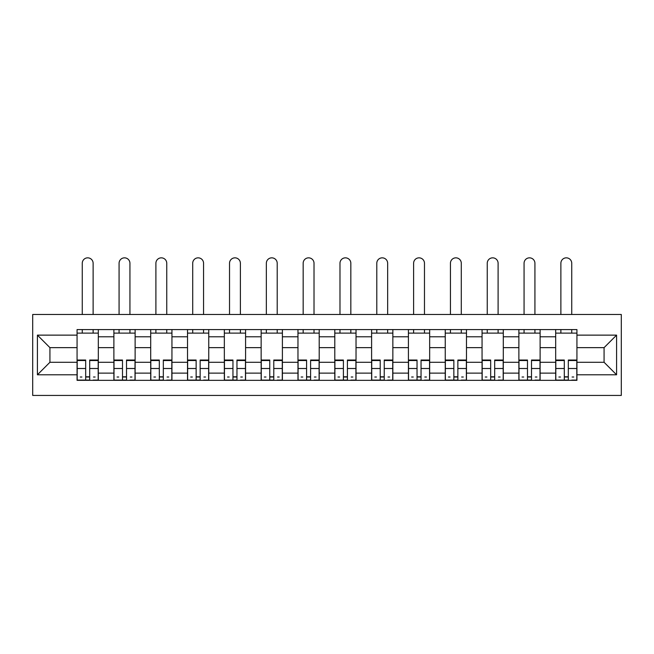 <?xml version="1.0" encoding="UTF-8"?>
<svg xmlns="http://www.w3.org/2000/svg" width="654" height="654" viewBox="0 0 654 654"><rect width="100%" height="100%" fill="white"/><g stroke="black" fill="none" stroke-linecap="round" stroke-linejoin="round"><path stroke-width="0.98" d="M32.7 395.433L621.3 395.433L621.3 314.484L32.7 314.484L32.7 395.433M113.886 380.326L113.886 336.785L98.313 336.785L98.313 380.326M98.313 336.785L98.313 329.583M113.886 336.785L113.886 329.583M135.125 329.583L135.125 380.326M150.706 380.326L150.706 329.583M171.945 329.583L171.945 380.326M187.518 380.326L187.518 329.583M208.757 329.583L208.757 380.326M224.338 380.326L224.338 329.583M245.577 329.583L245.577 380.326M261.15 380.326L261.15 329.583M282.397 329.583L282.397 380.326M297.971 380.326L297.971 329.583M319.209 329.583L319.209 380.326M334.791 380.326L334.791 329.583M356.029 329.583L356.029 380.326M371.603 380.326L371.603 329.583M392.85 329.583L392.85 380.326M408.423 380.326L408.423 329.583M429.662 329.583L429.662 380.326M445.243 380.326L445.243 329.583M466.482 329.583L466.482 380.326M482.055 380.326L482.055 329.583M503.294 329.583L503.294 380.326M518.875 380.326L518.875 329.583M540.114 329.583L540.114 380.326M555.687 380.326L555.687 329.583M555.687 362.275L540.114 362.275M518.875 362.275L503.294 362.275M482.055 362.275L466.482 362.275M445.243 362.275L429.662 362.275M408.423 362.275L392.85 362.275M371.603 362.275L356.029 362.275M334.791 362.275L319.209 362.275M297.971 362.275L282.397 362.275M261.15 362.275L245.577 362.275M224.338 362.275L208.757 362.275M187.518 362.275L171.945 362.275M150.706 362.275L135.125 362.275M113.886 362.275L98.313 362.275M555.687 347.642L540.114 347.642M518.875 347.642L503.294 347.642M482.055 347.642L466.482 347.642M445.243 347.642L429.662 347.642M408.423 347.642L392.85 347.642M371.603 347.642L356.029 347.642M334.791 347.642L319.209 347.642M297.971 347.642L282.397 347.642M261.15 347.642L245.577 347.642M224.338 347.642L208.757 347.642M187.518 347.642L171.945 347.642M150.706 347.642L135.125 347.642M113.886 347.642L98.313 347.642M49.925 362.275L77.066 362.275L77.066 347.642L49.925 347.642L49.925 362.275L37.417 374.783L37.417 335.134L77.066 335.134L77.066 347.642M576.934 347.642L576.934 362.275L604.075 362.275L604.075 347.642L576.934 347.642L576.934 329.583L77.066 329.583L77.066 335.134M576.934 335.134L616.583 335.134L616.583 374.783L576.934 374.783L576.934 362.275M77.066 362.275L77.066 380.326L576.934 380.326L576.934 374.783M77.066 374.783L37.417 374.783M89.696 376.786L85.682 376.786M77.066 333.123L98.313 333.123M126.516 376.786L122.502 376.786M113.886 333.123L135.125 333.123M163.328 376.786L159.314 376.786M150.706 333.123L171.945 333.123M200.149 376.786L196.135 376.786M187.518 333.123L208.757 333.123M236.961 376.786L232.955 376.786M224.338 333.123L245.577 333.123M273.781 376.786L269.767 376.786M261.15 333.123L282.397 333.123M310.601 376.786L306.587 376.786M297.971 333.123L319.209 333.123M347.413 376.786L343.399 376.786M334.791 333.123L356.029 333.123M384.233 376.786L380.219 376.786M371.603 333.123L392.85 333.123M421.045 376.786L417.039 376.786M408.423 333.123L429.662 333.123M457.865 376.786L453.851 376.786M445.243 333.123L466.482 333.123M494.686 376.786L490.672 376.786M482.055 333.123L503.294 333.123M531.498 376.786L527.484 376.786M518.875 333.123L540.114 333.123M568.318 376.786L564.304 376.786M555.687 333.123L576.934 333.123M37.417 335.134L49.925 347.642M604.075 362.275L616.583 374.783M604.075 347.642L616.583 335.134M93.121 314.484L93.121 263.268A5.428 5.428 0 0 0 87.693 257.839A5.428 5.428 0 0 0 82.265 263.268L82.265 314.484M85.682 360.534L77.188 360.534L77.188 360.035L85.682 360.035L85.682 380.088L77.188 380.088L81.905 380.088M77.188 360.534L77.188 380.088M89.696 377.023L85.682 377.023M95.124 377.023L93.473 377.023M81.905 377.023L80.254 377.023M93.473 380.088L98.19 380.088L98.19 360.035L89.696 360.035L89.696 380.088L82.265 380.088M98.19 380.088L93.121 380.088M93.121 329.583L93.121 333.123M82.265 329.583L82.265 333.123M129.933 314.484L129.933 263.268A5.428 5.428 0 0 0 124.505 257.839A5.428 5.428 0 0 0 119.077 263.268L119.077 314.484M122.502 360.534L114 360.534L114 360.035L122.502 360.035L122.502 380.088L114 380.088L118.726 380.088M114 360.534L114 380.088M126.516 377.023L122.502 377.023M131.945 377.023L130.285 377.023M118.726 377.023L117.074 377.023M130.285 380.088L135.01 380.088L135.01 360.035L126.516 360.035L126.516 380.088L119.077 380.088M135.01 380.088L129.933 380.088M129.933 329.583L129.933 333.123M119.077 329.583L119.077 333.123M166.754 314.484L166.754 263.268A5.428 5.428 0 0 0 161.325 257.839A5.428 5.428 0 0 0 155.897 263.268L155.897 314.484M159.314 360.534L150.821 360.534L150.821 360.035L159.314 360.035L159.314 380.088L150.821 380.088L155.538 380.088M150.821 360.534L150.821 380.088M163.328 377.023L159.314 377.023M168.757 377.023L167.105 377.023M155.538 377.023L153.886 377.023M167.105 380.088L171.822 380.088L171.822 360.035L163.328 360.035L163.328 380.088L155.897 380.088M171.822 380.088L166.754 380.088M166.754 329.583L166.754 333.123M155.897 329.583L155.897 333.123M203.566 314.484L203.566 263.268A5.428 5.428 0 0 0 198.137 257.839A5.428 5.428 0 0 0 192.709 263.268L192.709 314.484M196.135 360.534L187.641 360.534L187.641 360.035L196.135 360.035L196.135 380.088L187.641 380.088L192.358 380.088M187.641 360.534L187.641 380.088M200.149 377.023L196.135 377.023M205.577 377.023L203.925 377.023M192.358 377.023L190.706 377.023M203.925 380.088L208.642 380.088L208.642 360.035L200.149 360.035L200.149 380.088L192.709 380.088M208.642 380.088L203.566 380.088M203.566 329.583L203.566 333.123M192.709 329.583L192.709 333.123M240.386 314.484L240.386 263.268A5.428 5.428 0 0 0 234.958 257.839A5.428 5.428 0 0 0 229.529 263.268L229.529 314.484M232.955 360.534L224.453 360.534L224.453 360.035L232.955 360.035L232.955 380.088L224.453 380.088L229.178 380.088M224.453 360.534L224.453 380.088M236.961 377.023L232.955 377.023M242.389 377.023L240.737 377.023M229.178 377.023L227.527 377.023M240.737 380.088L245.463 380.088L245.463 360.035L236.961 360.035L236.961 380.088L229.529 380.088M245.463 380.088L240.386 380.088M240.386 329.583L240.386 333.123M229.529 329.583L229.529 333.123M277.206 314.484L277.206 263.268A5.428 5.428 0 0 0 271.778 257.839A5.428 5.428 0 0 0 266.35 263.268L266.35 314.484M269.767 360.534L261.273 360.534L261.273 360.035L269.767 360.035L269.767 380.088L261.273 380.088L265.99 380.088M261.273 360.534L261.273 380.088M273.781 377.023L269.767 377.023M279.209 377.023L277.558 377.023M265.99 377.023L264.339 377.023M277.558 380.088L282.275 380.088L282.275 360.035L273.781 360.035L273.781 380.088L266.35 380.088M282.275 380.088L277.206 380.088M277.206 329.583L277.206 333.123M266.35 329.583L266.35 333.123M314.018 314.484L314.018 263.268A5.428 5.428 0 0 0 308.59 257.839A5.428 5.428 0 0 0 303.162 263.268L303.162 314.484M306.587 360.534L298.093 360.534L298.093 360.035L306.587 360.035L306.587 380.088L298.093 380.088L302.81 380.088M298.093 360.534L298.093 380.088M310.601 377.023L306.587 377.023M316.029 377.023L314.37 377.023M302.81 377.023L301.159 377.023M314.37 380.088L319.095 380.088L319.095 360.035L310.601 360.035L310.601 380.088L303.162 380.088M319.095 380.088L314.018 380.088M314.018 329.583L314.018 333.123M303.162 329.583L303.162 333.123M350.838 314.484L350.838 263.268A5.428 5.428 0 0 0 345.41 257.839A5.428 5.428 0 0 0 339.982 263.268L339.982 314.484M343.399 360.534L334.905 360.534L334.905 360.035L343.399 360.035L343.399 380.088L334.905 380.088L339.63 380.088M334.905 360.534L334.905 380.088M347.413 377.023L343.399 377.023M352.841 377.023L351.19 377.023M339.63 377.023L337.971 377.023M351.19 380.088L355.907 380.088L355.907 360.035L347.413 360.035L347.413 380.088L339.982 380.088M355.907 380.088L350.838 380.088M350.838 329.583L350.838 333.123M339.982 329.583L339.982 333.123M387.65 314.484L387.65 263.268A5.428 5.428 0 0 0 382.222 257.839A5.428 5.428 0 0 0 376.794 263.268L376.794 314.484M380.219 360.534L371.725 360.534L371.725 360.035L380.219 360.035L380.219 380.088L371.725 380.088L376.442 380.088M371.725 360.534L371.725 380.088M384.233 377.023L380.219 377.023M389.661 377.023L388.01 377.023M376.442 377.023L374.791 377.023M388.01 380.088L392.727 380.088L392.727 360.035L384.233 360.035L384.233 380.088L376.794 380.088M392.727 380.088L387.65 380.088M387.65 329.583L387.65 333.123M376.794 329.583L376.794 333.123M424.471 314.484L424.471 263.268A5.428 5.428 0 0 0 419.042 257.839A5.428 5.428 0 0 0 413.614 263.268L413.614 314.484M417.039 360.534L408.537 360.534L408.537 360.035L417.039 360.035L417.039 380.088L408.537 380.088L413.263 380.088M408.537 360.534L408.537 380.088M421.045 377.023L417.039 377.023M426.473 377.023L424.822 377.023M413.263 377.023L411.611 377.023M424.822 380.088L429.547 380.088L429.547 360.035L421.045 360.035L421.045 380.088L413.614 380.088M429.547 380.088L424.471 380.088M424.471 329.583L424.471 333.123M413.614 329.583L413.614 333.123M461.291 314.484L461.291 263.268A5.428 5.428 0 0 0 455.863 257.839A5.428 5.428 0 0 0 450.434 263.268L450.434 314.484M453.851 360.534L445.358 360.534L445.358 360.035L453.851 360.035L453.851 380.088L445.358 380.088L450.075 380.088M445.358 360.534L445.358 380.088M457.865 377.023L453.851 377.023M463.294 377.023L461.642 377.023M450.075 377.023L448.423 377.023M461.642 380.088L466.359 380.088L466.359 360.035L457.865 360.035L457.865 380.088L450.434 380.088M466.359 380.088L461.291 380.088M461.291 329.583L461.291 333.123M450.434 329.583L450.434 333.123M498.103 314.484L498.103 263.268A5.428 5.428 0 0 0 492.675 257.839A5.428 5.428 0 0 0 487.246 263.268L487.246 314.484M490.672 360.534L482.178 360.534L482.178 360.035L490.672 360.035L490.672 380.088L482.178 380.088L486.895 380.088M482.178 360.534L482.178 380.088M494.686 377.023L490.672 377.023M500.114 377.023L498.462 377.023M486.895 377.023L485.243 377.023M498.462 380.088L503.179 380.088L503.179 360.035L494.686 360.035L494.686 380.088L487.246 380.088M503.179 380.088L498.103 380.088M498.103 329.583L498.103 333.123M487.246 329.583L487.246 333.123M534.923 314.484L534.923 263.268A5.428 5.428 0 0 0 529.495 257.839A5.428 5.428 0 0 0 524.067 263.268L524.067 314.484M527.484 360.534L518.99 360.534L518.99 360.035L527.484 360.035L527.484 380.088L518.99 380.088L523.715 380.088M518.99 360.534L518.99 380.088M531.498 377.023L527.484 377.023M536.926 377.023L535.274 377.023M523.715 377.023L522.056 377.023M535.274 380.088L540 380.088L540 360.035L531.498 360.035L531.498 380.088L524.067 380.088M540 380.088L534.923 380.088M534.923 329.583L534.923 333.123M524.067 329.583L524.067 333.123M571.735 314.484L571.735 263.268A5.428 5.428 0 0 0 566.307 257.839A5.428 5.428 0 0 0 560.879 263.268L560.879 314.484M564.304 360.534L555.81 360.534L555.81 360.035L564.304 360.035L564.304 380.088L555.81 380.088L560.527 380.088M555.81 360.534L555.81 380.088M568.318 377.023L564.304 377.023M573.746 377.023L572.095 377.023M560.527 377.023L558.876 377.023M572.095 380.088L576.812 380.088L576.812 360.035L568.318 360.035L568.318 380.088L560.879 380.088M576.812 380.088L571.735 380.088M571.735 329.583L571.735 333.123M560.879 329.583L560.879 333.123M518.875 336.785L503.294 336.785M482.055 336.785L466.482 336.785M445.243 336.785L429.662 336.785M408.423 336.785L392.85 336.785M371.603 336.785L356.029 336.785M334.791 336.785L319.209 336.785M297.971 336.785L282.397 336.785M261.15 336.785L245.577 336.785M224.338 336.785L208.757 336.785M187.518 336.785L171.945 336.785M150.706 336.785L135.125 336.785M555.687 336.785L540.114 336.785M518.875 373.132L503.294 373.132M482.055 373.132L466.482 373.132M445.243 373.132L429.662 373.132M408.423 373.132L392.85 373.132M371.603 373.132L356.029 373.132M334.791 373.132L319.209 373.132M297.971 373.132L282.397 373.132M261.15 373.132L245.577 373.132M224.338 373.132L208.757 373.132M187.518 373.132L171.945 373.132M150.706 373.132L135.125 373.132M113.886 373.132L98.313 373.132M555.687 373.132L540.114 373.132M85.682 368.496L77.188 368.496M98.19 360.534L89.696 360.534M98.19 368.496L89.696 368.496M122.502 368.496L114 368.496M135.01 360.534L126.516 360.534M135.01 368.496L126.516 368.496M159.314 368.496L150.821 368.496M171.822 360.534L163.328 360.534M171.822 368.496L163.328 368.496M196.135 368.496L187.641 368.496M208.642 360.534L200.149 360.534M208.642 368.496L200.149 368.496M232.955 368.496L224.453 368.496M245.463 360.534L236.961 360.534M245.463 368.496L236.961 368.496M269.767 368.496L261.273 368.496M282.275 360.534L273.781 360.534M282.275 368.496L273.781 368.496M306.587 368.496L298.093 368.496M319.095 360.534L310.601 360.534M319.095 368.496L310.601 368.496M343.399 368.496L334.905 368.496M355.907 360.534L347.413 360.534M355.907 368.496L347.413 368.496M380.219 368.496L371.725 368.496M392.727 360.534L384.233 360.534M392.727 368.496L384.233 368.496M417.039 368.496L408.537 368.496M429.547 360.534L421.045 360.534M429.547 368.496L421.045 368.496M453.851 368.496L445.358 368.496M466.359 360.534L457.865 360.534M466.359 368.496L457.865 368.496M490.672 368.496L482.178 368.496M503.179 360.534L494.686 360.534M503.179 368.496L494.686 368.496M527.484 368.496L518.99 368.496M540 360.534L531.498 360.534M540 368.496L531.498 368.496M564.304 368.496L555.81 368.496M576.812 360.534L568.318 360.534M576.812 368.496L568.318 368.496"/></g></svg>
